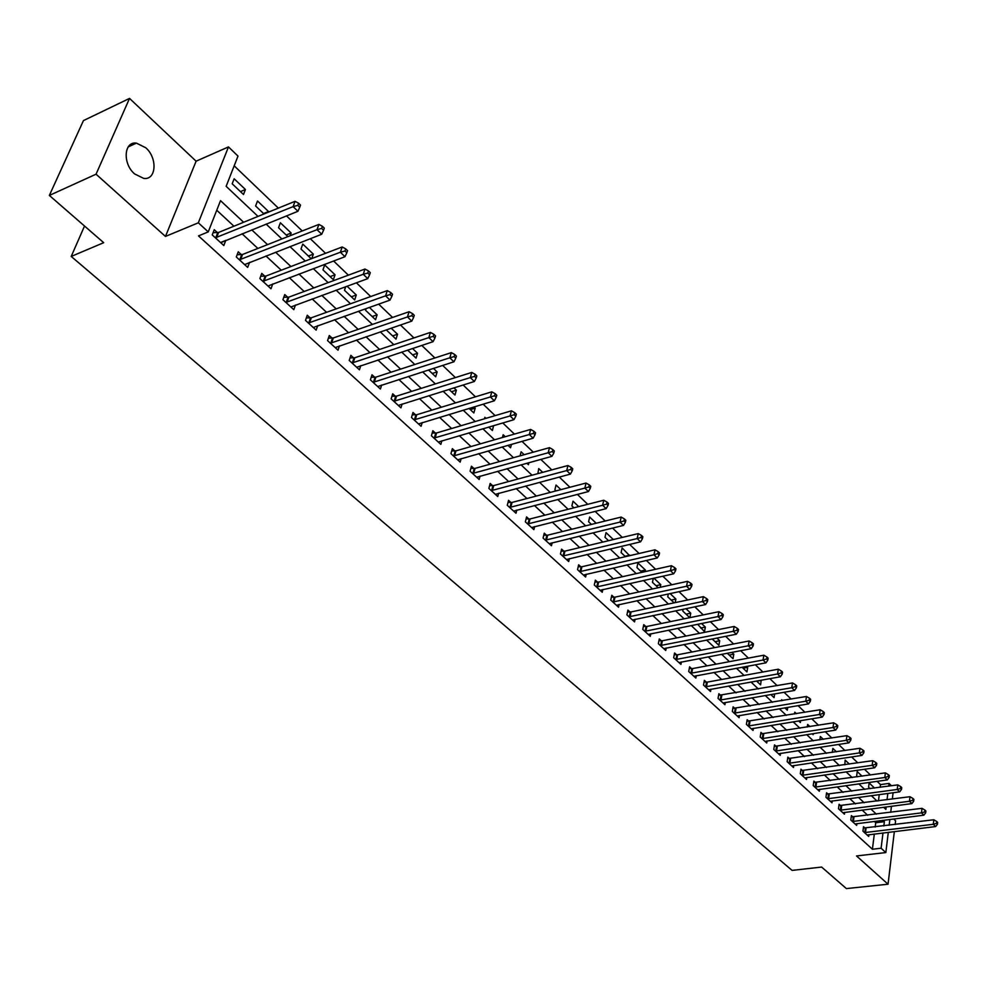 <?xml version="1.0" encoding="UTF-8"?>
<svg xmlns="http://www.w3.org/2000/svg" width="987" height="987" viewBox="0 0 987 987"><rect width="100%" height="100%" fill="white"/><g stroke="black" fill="none" stroke-linecap="round" stroke-linejoin="round"><path stroke-width="1.48" d="M145.768 147.766L136.416 143.115C123.856 141.178 122.45 163.632 134.577 173.897L143.732 178.413C156.341 180.288 157.735 158.093 145.768 147.766M880.157 787.305L880.49 784.591L889.053 783.419L891.471 785.751M895.16 824.552L895.604 820.814L893.654 818.976M888.3 832.312L885.845 852.571L856.531 855.951L888.053 884.216L846.365 888.584L821.628 867.067L792.092 870.398L71.212 256.435L103.697 242.691L49.35 195.438L83.439 120.599L129.531 98.416L96.047 174.193L165.471 236.436L198.338 222.803L228.478 146.915L238.003 156.082L226.146 186.309L258.002 216.4M165.471 236.436L196.105 161.189L129.531 98.416M196.105 161.189L228.478 146.915M880.49 784.591L877.085 781.334M870.46 774.992L864.452 769.231M857.789 762.865L851.608 756.943M844.921 750.527L838.555 744.445M831.819 737.992L825.28 731.725M818.507 725.248L811.77 718.795M804.96 712.269L798.039 705.643M791.179 699.08L784.06 692.269M777.164 685.657L769.835 678.649M762.902 672.011L755.363 664.794M748.38 658.107L740.632 650.68M733.612 643.968L725.63 636.319M718.561 629.558L710.356 621.699M703.25 614.901L694.811 606.82M687.655 599.973L678.97 591.645M671.777 584.76L662.832 576.198M655.59 569.277L646.386 560.456M639.107 553.485L629.632 544.417M622.316 537.409L612.557 528.07M605.191 521.013L595.149 511.402M587.734 504.308L577.395 494.401M569.943 487.27L559.296 477.079M551.795 469.886L540.827 459.399M533.276 452.169L521.987 441.362M514.4 434.095L502.765 422.954M495.129 415.638L483.149 404.176M475.463 396.811L463.113 384.992M455.377 377.589L442.669 365.412M434.885 357.973L421.782 345.425M413.948 337.924L400.451 324.994M392.567 317.456L378.65 304.119M370.717 296.532L356.369 282.788M348.386 275.163L333.594 260.987M325.562 253.301L310.3 238.694M302.232 230.958L286.489 215.894M278.359 208.109L234.178 165.816M888.053 884.216L894.333 831.585M49.35 195.438L96.047 174.193M878.455 800.876L879.244 794.609M232.179 183.779L243.493 194.513L245.418 189.504L234.141 178.77L232.179 183.779M268.279 212.217L268.538 211.514L257.508 201.003L255.608 205.999L263.998 213.957M290.215 235.696L291.177 233.043L280.37 222.766L278.544 227.75L287.896 236.609M311.781 258.557L313.348 254.128L302.762 244.073L300.986 249.032L311.25 258.767M322.971 269.87L333.359 279.728L335.049 274.781L324.686 264.923L322.971 269.87M345.709 286.686L344.488 290.289L354.666 299.937L356.307 295.002L347.042 286.193M366.14 308.536L365.572 310.276L375.541 319.726L377.12 314.816L369.348 307.413M386.238 329.868L395.997 339.121L397.527 334.235L391.16 328.177M407.594 350.126L416.045 358.133L417.526 353.26L412.517 348.497M428.518 369.965L435.699 376.775L437.13 371.914L433.429 368.385M449.011 389.396L454.97 395.034L456.352 390.198L453.909 387.866M469.072 408.421L473.859 412.948L475.203 408.124L473.957 406.94M488.738 427.063L492.39 430.529L493.611 425.631M484.457 418.796L484.864 417.316L485.949 418.352M507.997 445.322L510.563 447.765L511.463 444.347M502.42 437.525L503.16 434.724L505.245 436.71M526.873 463.236L528.403 464.68L528.909 462.669M520.075 455.846L521.124 451.812L524.159 454.711M542.702 472.341L538.742 468.578L537.866 473.649M545.392 480.78L546.07 480.595M560.875 489.638L556.039 485.036L554.879 489.786L556.063 490.897M578.703 506.602L573.015 501.186L571.892 505.912L573.903 507.824M596.185 523.233L589.683 517.04L588.597 521.753L591.398 524.418M613.334 539.556L606.055 532.622L604.994 537.31L608.572 540.691M629.62 555.693L622.131 547.908L621.107 552.584L625.413 556.668M645.066 571.646L645.399 570.054L637.91 562.935L636.936 567.587L641.945 572.337M653.295 578.308L652.469 582.33L658.169 587.734M660.254 587.277L660.784 584.686L653.937 578.172M668.322 593.94L667.743 596.814L674.109 602.835M675.194 602.613L675.898 599.072L670.099 593.557M683.103 609.25L682.757 611.039L689.753 617.677M689.901 617.64L690.752 613.198L685.977 608.658M697.649 624.277L704.496 631.655L705.347 627.09L701.56 623.488M712.195 638.959L718.881 645.301L719.708 640.748L716.858 638.046M727.246 653.234L733.02 658.711L733.822 654.184L731.898 652.345M742.039 667.249L746.937 671.9L747.702 667.385L746.665 666.398M756.56 681.018L760.607 684.867L761.174 680.203M770.835 694.564L774.067 697.624L774.659 693.898M784.862 707.864L787.293 710.171L787.737 707.383M781.519 700.733L781.679 699.709L782.568 700.548M798.656 720.942L800.321 722.521L800.605 720.621M794.498 714.008L794.782 712.182L796.373 713.7M812.202 733.797L813.128 734.673L813.288 733.625M807.28 727.037L807.674 724.446L809.957 726.617M819.876 739.855L820.357 736.512L823.306 739.312M832.275 752.439L832.843 748.393L836.433 751.81M849.351 764.098L845.131 760.076L844.847 764.752M862.046 776.177L857.234 771.587L856.654 775.942L857.567 776.806M874.544 788.07L869.14 782.925L868.585 787.256L870.09 788.675M243.616 222.26L220.52 200.657L208.257 231.896L198.498 235.893L872.409 849.239L874.322 834.015M875.185 827.032L875.728 822.739L874.297 821.406M867.709 815.274L862.107 810.08M855.482 803.911L849.733 798.569M843.058 792.376L837.149 786.873M830.437 780.643L824.355 774.992M817.618 768.725L811.363 762.902M804.578 756.61L798.138 750.626M791.327 744.284L784.702 738.14M777.855 731.762L771.044 725.433M764.148 719.029L757.152 712.515M750.219 706.075L743.014 699.388M736.043 692.899L728.64 686.014M721.62 679.5L714.008 672.418M706.951 665.867L699.117 658.588M692.023 651.988L683.966 644.499M676.835 637.873L668.544 630.162M661.364 623.5L652.839 615.567M645.621 608.868L636.849 600.713M629.595 593.964L620.564 585.575M613.272 578.789L603.982 570.153M596.641 563.33L587.08 554.447M579.702 547.588L569.869 538.446M562.442 531.549L552.313 522.135M544.849 515.189L534.436 505.517M526.922 498.534L516.201 488.565M508.638 481.545L497.596 471.28M489.996 464.211L478.633 453.65M470.996 446.543L459.288 435.674M451.602 428.531L439.548 417.328M431.825 410.136L419.413 398.6M411.628 391.37L398.847 379.489M391.025 372.222L377.861 359.984M369.989 352.667L356.418 340.059M348.51 332.705L334.531 319.714M326.574 312.311L312.163 298.925M304.156 291.486L289.314 277.68M281.258 270.204L265.947 255.966M257.854 248.44L242.074 233.771M233.931 226.208L216.758 210.243M217.399 232.611L214.253 229.712L212.217 234.906L223.839 245.566L225.789 240.322M241.359 254.634L238.262 251.796L236.3 256.978L247.675 267.403L249.563 262.357M264.787 276.187L261.765 273.399L259.865 278.568L270.993 288.772L272.745 283.923M287.71 297.26L284.762 294.545L282.924 299.69L293.818 309.671L295.446 305.02M310.152 317.9L307.265 315.235L305.489 320.368L316.148 330.139L317.678 325.673M332.125 338.109L329.3 335.506L327.573 340.614L338.023 350.175L339.442 345.869M353.642 357.886L350.866 355.345L349.213 360.428L359.428 369.804L360.773 365.646M374.715 377.268L372 374.764L370.396 379.847L380.402 389.026L381.661 385.016M395.368 396.256L392.703 393.801L391.148 398.859L400.956 407.853L402.128 403.979M415.589 414.848L412.985 412.455L411.48 417.489L421.091 426.298L422.189 422.559M435.415 433.083L432.861 430.727L431.405 435.748L440.831 444.384L441.868 440.77M454.859 450.948L452.342 448.641L450.936 453.65L460.176 462.113L461.151 458.61M473.908 468.467L471.453 466.209L470.083 471.194L479.139 479.497L480.064 476.104M492.599 485.653L490.181 483.433L488.861 488.392L497.744 496.535L498.608 493.253M510.921 502.506L508.552 500.335L507.281 505.27L515.991 513.252L516.806 510.069M528.896 519.039L526.577 516.904L525.343 521.827L533.893 529.661L534.658 526.564M546.539 535.262L544.269 533.165L543.072 538.063L551.462 545.749L552.177 542.751M563.861 551.178L561.615 549.13L560.456 554.003L568.697 561.541L569.376 558.63M580.849 566.809L578.653 564.786L577.531 569.647L585.612 577.05L586.266 574.212M597.53 582.145L595.371 580.159L594.285 584.995L602.23 592.274L602.835 589.51M613.914 597.209L611.792 595.26L610.743 600.071L618.541 607.215L619.108 604.525M629.99 611.989L627.917 610.089L626.905 614.876L634.555 621.884L635.097 619.268M645.794 626.523L643.758 624.648L642.771 629.422L650.285 636.307L650.803 633.753M661.315 640.797L659.304 638.947L658.354 643.697L665.744 650.47L666.237 647.978M676.564 654.813L674.59 652.999L673.665 657.737L680.931 664.387L681.388 661.956M691.542 668.594L689.605 666.805L688.716 671.518L695.847 678.057L696.291 675.688M706.273 682.128L704.373 680.376L703.509 685.077L710.517 691.492L710.936 689.185M720.744 695.44L718.881 693.725L718.042 698.389L724.927 704.706L725.322 702.448M734.97 708.53L733.131 706.84L732.329 711.479L739.103 717.685L739.485 715.489M748.973 721.386L747.159 719.733L746.382 724.359L753.044 730.454L753.402 728.307M762.729 734.044L760.952 732.403L760.2 737.018L766.751 743.014L767.084 740.916M776.263 746.48L774.511 744.877L773.783 749.466L780.223 755.363L780.544 753.315M789.575 758.719L787.848 757.14L787.145 761.705L793.486 767.516L793.782 765.505M802.665 770.761L800.975 769.206L800.297 773.759L806.527 779.471L806.823 777.509M815.546 782.617L813.88 781.087L813.226 785.603L819.358 791.229L819.642 789.304M828.229 794.276L826.588 792.771L825.959 797.274L831.992 802.801L832.251 800.926M840.702 805.75L839.098 804.257L838.481 808.748L844.428 814.189L844.675 812.35M852.99 817.039L851.399 815.583L850.806 820.037L856.654 825.403L856.889 823.602M865.081 828.155L863.514 826.724L862.946 831.165L868.708 836.433L868.93 834.669M84.524 226.023L71.212 256.435M885.845 852.571L881.107 848.228L882.983 832.966M872.409 849.239L881.107 848.228M208.257 231.896L198.338 222.803M893.087 792.746L892.322 799.038M891.446 806.268L890.718 812.326M889.855 819.457L889.151 825.292M883.636 807.28L885.87 809.389L886.166 806.947M887.054 799.741L887.819 793.449M888.719 786.133L889.053 783.419M266.132 224.086L281.9 238.977M289.981 246.602L305.267 261.049M313.311 268.637L328.128 282.64M336.123 290.178L350.496 303.762M358.441 311.263L372.395 324.439M380.291 331.891L393.825 344.673M401.672 352.088L414.799 364.499M422.609 371.865L435.353 383.906M443.114 391.222L455.488 402.918M463.187 410.197L475.203 421.535M482.865 428.777L494.536 439.795M502.149 446.988L513.474 457.684M521.05 464.84L532.042 475.228M539.568 482.335L550.252 492.414M557.741 499.484L568.117 509.292M575.557 516.312L585.636 525.837M593.027 532.82L602.823 542.06M610.163 549.006L619.688 557.988M626.992 564.897L636.233 573.632M643.499 580.492L652.481 588.968M659.711 595.79L668.433 604.044M675.614 610.817L684.102 618.837M691.233 625.573L699.487 633.358M706.581 640.057L714.6 647.632M721.645 654.295L729.442 661.66M736.45 668.273L744.025 675.429M750.996 682.017L758.361 688.975M765.295 695.514L772.451 702.275M779.348 708.789L786.306 715.365M793.153 721.83L799.926 728.221M806.737 734.661L813.313 740.867M820.086 747.27L826.477 753.303M833.213 759.669L839.431 765.542M846.13 771.859L852.176 777.571M858.838 783.863L864.711 789.415M871.336 795.67L877.048 801.062M883.834 825.959L884.364 821.653L882.946 820.32M876.37 814.164L870.793 808.958M864.18 802.764L858.443 797.397M851.793 791.179L845.896 785.664M839.209 779.409L833.139 773.734M826.415 767.442L820.172 761.606M813.411 755.277L806.984 749.269M800.186 742.903L793.585 736.734M786.75 730.331L779.952 723.989M773.08 717.549L766.097 711.01M759.176 704.545L751.995 697.821M745.037 691.319L737.647 684.41M730.651 677.859L723.052 670.753M716.019 664.165L708.197 656.861M701.115 650.236L693.084 642.71M685.965 636.06L677.687 628.312M670.531 621.613L662.018 613.655M654.813 606.919L646.066 598.727M638.811 591.953L629.805 583.527M622.526 576.704L613.248 568.043M605.919 561.184L596.382 552.264M589.017 545.367L579.196 536.175M571.781 529.242L561.677 519.791M554.225 512.821L543.812 503.086M536.323 496.066L525.615 486.048M518.064 478.991L507.047 468.689M499.459 461.583L488.109 450.973M480.472 443.829L468.788 432.898M461.102 425.718L449.073 414.454M441.349 407.224L428.95 395.639M421.178 388.36L408.408 376.417M400.599 369.113L387.447 356.8M379.588 349.447L366.029 336.777M358.121 329.374L344.155 316.309M336.209 308.869L321.811 295.409M313.804 287.92L298.975 274.041M290.918 266.515L275.62 252.203M267.526 244.628L251.759 229.872M875.728 822.739L884.364 821.653M221.039 242.308L225.838 240.372M240.421 191.601L245.418 189.504M756.745 681.203L761.359 680.376M743.075 668.236L747.702 667.385M729.183 655.06L733.822 654.184M715.044 641.661L719.708 640.748M700.671 628.028L705.347 627.09M686.051 614.173L690.752 613.198M671.185 600.071L675.898 599.072M656.059 585.723L660.784 584.686M640.662 571.115L645.399 570.054M624.981 556.261L629.743 555.15M488.824 427.137L493.685 425.718M470.318 409.593L475.203 408.124M451.454 391.716L456.352 390.198M432.22 373.481L437.13 371.914M412.615 354.876L417.526 353.26M392.604 335.901L397.527 334.235M372.185 316.543L377.12 314.816M351.347 296.791L356.307 295.002M330.09 276.619L335.049 274.781M308.376 256.04L313.348 254.128M286.205 235.017L291.177 233.043M263.554 213.537L268.538 211.514M880.145 853.224L882.686 852.928M215.388 237.805L293.102 206.628L297.938 211.28L220.706 242.691M213.069 232.722L218.608 232.438L295.039 201.323L293.102 206.628L297.827 205.345L299.752 207.208L300.529 205.086L298.605 203.223L297.827 205.345M298.605 203.223L295.039 201.323M297.938 211.28L299.752 207.208M239.397 259.815L317.012 229.687L321.725 234.24L244.603 264.59M237.151 254.732L242.555 254.473L318.887 224.407L317.012 229.687L321.676 228.416L323.563 230.242L324.304 228.133L322.416 226.307L321.676 228.416M322.416 226.307L318.887 224.407M321.725 234.24L323.563 230.242M262.9 281.344L340.379 252.24L344.994 256.694L267.995 286.008M260.716 276.261L265.984 276.027L342.193 246.972L340.379 252.24L344.994 250.982L346.832 252.758L347.547 250.649L345.709 248.872L344.994 250.982M345.709 248.872L342.193 246.972M344.994 256.694L346.832 252.758M285.885 302.417L363.241 274.287L367.744 278.642L290.869 306.982M283.762 297.321L288.907 297.112L364.98 269.032L363.241 274.287L367.793 273.041L369.594 274.781L370.285 272.683L368.484 270.931L367.793 273.041M368.484 270.931L364.98 269.032M367.744 278.642L369.594 274.781M308.388 323.033L385.584 295.853L390.001 300.11L313.274 327.499M306.328 317.95L311.337 317.765L387.274 290.622L385.584 295.853L390.087 294.607L391.851 296.322L392.518 294.225L390.753 292.522L390.087 294.607M390.753 292.522L387.274 290.622M390.001 300.11L391.851 296.322M330.423 343.217L407.458 316.95L411.776 321.12L335.198 347.597M328.412 338.134L333.31 337.973L409.074 311.732L407.458 316.95L411.9 315.717L413.627 317.395L414.269 315.297L412.554 313.632L411.9 315.717M412.554 313.632L409.074 311.732M411.776 321.12L413.627 317.395M351.989 362.982L428.851 337.603L433.083 341.675L356.665 367.275M350.027 357.911L354.814 357.763L430.418 332.397L428.851 337.603L433.256 336.382L434.934 338.01L435.563 335.925L433.873 334.297L433.256 336.382M433.873 334.297L430.418 332.397M433.083 341.675L434.934 338.01M373.123 382.339L449.801 357.812L453.934 361.797L377.7 386.546M371.211 377.281L375.887 377.145L451.318 352.63L449.801 357.812L454.143 356.591L455.797 358.195L456.401 356.122L454.748 354.518L454.143 356.591M454.748 354.518L451.318 352.63M453.934 361.797L455.797 358.195M393.813 401.302L470.305 377.589L474.365 381.5L398.304 405.423M391.95 396.243L396.527 396.132L471.774 372.432L470.305 377.589L474.599 376.392L476.227 377.959L476.807 375.887L475.191 374.32L474.599 376.392M475.191 374.32L471.774 372.432M474.365 381.5L476.227 377.959M414.096 419.882L490.391 396.959L494.351 400.796L418.5 423.916M412.27 414.836L416.748 414.737L491.797 391.827L490.391 396.959L494.635 395.775L496.227 397.305L496.782 395.244L495.203 393.714L494.635 395.775M495.203 393.714L491.797 391.827M494.351 400.796L496.227 397.305M433.972 438.092L510.057 415.934L513.943 419.685L438.277 442.053M432.183 433.059L436.562 432.972L511.414 410.814L510.057 415.934L514.252 414.75L515.806 416.255L516.349 414.207L514.795 412.702L514.252 414.75M514.795 412.702L511.414 410.814M513.943 419.685L515.806 416.255M453.452 455.945L529.328 434.527L533.128 438.203L457.684 459.819M451.701 450.923L455.994 450.849L530.636 429.431L529.328 434.527L533.473 433.355L535.003 434.823L535.522 432.787L534.004 431.307L533.473 433.355M534.004 431.307L530.636 429.431M533.128 438.203L535.003 434.823M472.551 473.452L548.204 452.749L551.93 456.339L476.696 477.252M470.836 468.43L475.043 468.381L549.475 447.666L548.204 452.749L552.313 451.577L553.806 453.021L554.312 450.985L552.819 449.541L552.313 451.577M552.819 449.541L549.475 447.666M551.93 456.339L553.806 453.021M491.279 490.613L566.711 470.589L570.363 474.118L495.351 494.339M489.601 485.604L493.722 485.567L567.932 465.531L566.711 470.589L570.77 469.442L572.238 470.848L572.719 468.825L571.263 467.406L570.77 469.442M571.263 467.406L567.932 465.531M570.363 474.118L572.238 470.848M509.65 507.441L584.847 488.096L588.425 491.551L513.635 511.093M508.009 502.457L512.043 502.42L586.031 483.05L584.847 488.096L588.869 486.949L590.3 488.331L590.769 486.32L589.338 484.925L588.869 486.949M589.338 484.925L586.031 483.05M588.425 491.551L590.3 488.331M527.675 523.949L602.625 505.258L606.141 508.638L531.586 527.539M526.059 518.977L530.019 518.965L603.773 500.236L602.625 505.258L606.61 504.11L608.017 505.467L608.473 503.456L607.067 502.099L606.61 504.11M607.067 502.099L603.773 500.236M606.141 508.638L608.017 505.467M545.355 540.16L620.07 522.074L623.513 525.405L549.191 543.677M543.775 535.201L547.649 535.188L621.168 517.077L620.07 522.074L624.006 520.951L625.388 522.283L625.82 520.272L624.45 518.94L624.006 520.951M624.45 518.94L621.168 517.077M623.513 525.405L625.388 522.283M562.701 556.051L637.17 538.581L640.551 541.838L566.476 559.506M561.147 551.116L564.959 551.116L638.244 533.597L637.17 538.581L641.069 537.459L642.426 538.766L642.845 536.768L641.501 535.46L641.069 537.459M641.501 535.46L638.244 533.597M640.551 541.838L642.426 538.766M579.727 571.658L653.949 554.768L657.268 557.963L583.428 575.051M578.209 566.735L581.948 566.735L654.986 549.808L653.949 554.768L657.811 553.658L659.143 554.941L659.55 552.954L658.218 551.671L657.811 553.658M658.218 551.671L654.986 549.808M657.268 557.963L659.143 554.941M596.444 586.981L670.42 570.659L673.677 573.792L600.084 590.3M594.951 582.071L598.615 582.083L671.407 565.711L670.42 570.659L674.232 569.548L675.54 570.807L675.935 568.833L674.627 567.574L674.232 569.548M674.627 567.574L671.407 565.711M673.677 573.792L675.54 570.807M612.865 602.021L686.57 586.241L689.765 589.325L616.431 605.29M611.385 597.123L615 597.147L687.532 581.331L686.57 586.241L690.357 585.143L691.628 586.377L692.01 584.415L690.74 583.181L690.357 585.143M690.74 583.181L687.532 581.331M689.765 589.325L691.628 586.377M628.978 616.789L702.436 601.539L705.569 604.562L632.482 619.996M627.535 611.903L631.075 611.94L703.361 596.654L702.436 601.539L706.174 600.454L707.432 601.663L707.802 599.701L706.544 598.492L706.174 600.454M706.544 598.492L703.361 596.654M705.569 604.562L707.432 601.663M644.807 631.285L718.005 616.567L721.078 619.528L648.249 634.444M643.388 626.437L646.867 626.474L718.894 611.693L718.005 616.567L721.707 615.481L722.94 616.665L723.298 614.716L722.065 613.532L721.707 615.481M722.065 613.532L718.894 611.693M721.078 619.528L722.94 616.665M660.365 645.535L733.292 631.31L736.314 634.234L663.745 648.644M658.958 640.699L662.376 640.748L734.143 626.461L733.292 631.31L736.968 630.237L738.165 631.409L738.51 629.459L737.301 628.3L736.968 630.237M737.301 628.3L734.143 626.461M736.314 634.234L738.165 631.409M675.639 659.538L748.306 645.794L751.267 648.656L678.97 662.585M674.257 654.714L677.625 654.776L749.133 640.97L748.306 645.794L751.934 644.721L753.13 645.88L753.451 643.943L752.267 642.796L751.934 644.721M752.267 642.796L749.133 640.97M751.267 648.656L753.13 645.88M690.653 673.294L763.05 660.019L765.961 662.832L693.923 676.292M689.296 668.495L692.603 668.557L763.839 655.208L763.05 660.019L766.652 658.958L767.812 660.093L768.133 658.169L766.973 657.034L766.652 658.958M766.973 657.034L763.839 655.208M765.961 662.832L767.812 660.093M705.409 686.816L777.534 673.998L780.396 676.761L708.617 689.753M704.064 682.029L707.321 682.103L778.299 669.211L777.534 673.998L781.099 672.937L782.247 674.047L782.555 672.135L781.408 671.024L781.099 672.937M781.408 671.024L778.299 669.211M780.396 676.761L782.247 674.047M719.918 700.104L791.759 687.729L794.572 690.444L723.064 702.991M718.585 695.341L792.499 682.955L791.759 687.729L795.3 686.681L796.423 687.766L796.719 685.866L795.596 684.768L795.3 686.681M795.596 684.768L792.499 682.955M794.572 690.444L796.423 687.766M734.168 713.169L805.75 701.214L808.513 703.891L737.277 716.007M732.86 708.419L806.465 696.477L805.75 701.214L809.254 700.178L810.352 701.251L810.635 699.351L809.537 698.278L809.254 700.178M809.537 698.278L806.465 696.477M808.513 703.891L810.352 701.251M748.195 726.013L819.494 714.477L822.208 717.105L751.243 728.813M746.9 721.287L820.185 709.752L819.494 714.477L822.961 713.441L824.046 714.502L824.318 712.614L823.232 711.553L822.961 713.441M823.232 711.553L820.185 709.752M822.208 717.105L824.046 714.502M761.976 738.646L833.003 727.505L835.668 730.084L764.974 741.397M760.693 733.933L833.657 722.805L833.003 727.505L836.445 726.481L837.507 727.518L837.766 725.642L836.705 724.606L836.445 726.481M836.705 724.606L833.657 722.805M835.668 730.084L837.507 727.518M775.535 751.07L846.278 740.324L848.906 742.853L778.484 753.772M774.277 746.382L846.92 735.648L846.278 740.324L849.684 739.3L850.745 740.324L850.991 738.449L849.943 737.437L849.684 739.3M849.943 737.437L846.92 735.648M848.906 742.853L850.745 740.324M788.872 763.284L859.332 752.921L861.922 755.413L791.771 765.949M787.626 758.621L859.948 748.269L859.332 752.921L862.712 751.909L863.748 752.908L863.995 751.045L862.959 750.046L862.712 751.909M862.959 750.046L859.948 748.269M861.922 755.413L863.748 752.908M801.987 775.313L872.175 765.307L874.716 767.763L804.837 777.929M800.753 770.65L872.767 760.681L872.175 765.307L875.531 764.308L876.542 765.295L876.777 763.432L875.765 762.457L875.531 764.308M875.765 762.457L872.767 760.681M874.716 767.763L876.542 765.295M814.892 787.132L884.808 777.497L887.313 779.903L817.705 789.711M813.683 782.506L885.376 772.883L884.808 777.497L888.127 776.498L889.127 777.46L889.361 775.622L888.362 774.647L888.127 776.498M888.362 774.647L885.376 772.883M887.313 779.903L889.127 777.46M827.599 798.767L897.232 789.477L899.688 791.858L830.363 801.308M826.39 794.165L897.775 784.887L897.232 789.477L900.526 788.49L901.501 789.44L901.723 787.601L900.749 786.651L900.526 788.49M900.749 786.651L897.775 784.887M899.688 791.858L901.501 789.44M840.097 810.228L909.446 801.271L911.877 803.603L842.812 812.72M838.901 805.626L909.977 796.706L909.446 801.271L912.716 800.284L913.691 801.222L913.888 799.396L912.926 798.458L912.716 800.284M912.926 798.458L909.977 796.706M911.877 803.603L913.691 801.222M852.398 821.505L921.476 812.869L923.857 815.176L855.075 823.948M851.226 816.928L921.981 808.328L921.476 812.869L924.72 811.894L925.67 812.819L925.868 810.993L924.918 810.08L924.72 811.894M924.918 810.08L921.981 808.328M923.857 815.176L925.67 812.819M864.513 832.596L933.307 824.293L935.651 826.551L867.141 835.014M863.341 828.044L933.801 819.765L933.307 824.293L936.515 823.318L937.453 824.231L937.65 822.418L936.712 821.505L936.515 823.318M936.712 821.505L933.801 819.765M935.651 826.551L937.453 824.231M215.721 237.805L217.745 232.599M216.597 237.633L218.608 232.438M239.742 259.803L241.692 254.634M240.606 259.655L242.555 254.473M263.233 281.344L265.121 276.175M264.097 281.184L265.984 276.027M286.23 302.404L288.056 297.26M287.081 302.256L288.907 297.112M308.721 323.033L310.498 317.9M309.573 322.885L311.337 317.765M330.756 343.217L332.459 338.097M331.595 343.081L333.31 337.973M352.322 362.982L353.975 357.886M353.161 362.858L354.814 357.763M373.444 382.339L375.048 377.268M374.283 382.216L375.887 377.145M394.146 401.302L395.688 396.256M394.973 401.191L396.527 396.132M414.417 419.894L415.922 414.848M415.243 419.783L416.748 414.737M434.292 438.105L435.736 433.083M435.119 437.994L436.562 432.972M453.773 455.957L455.18 450.96M454.588 455.846L455.994 450.849M472.872 473.452L474.229 468.48M473.686 473.353L475.043 468.381M491.6 490.613L492.908 485.653M492.414 490.527L493.722 485.567M509.958 507.454L511.241 502.506M510.772 507.367L512.043 502.42M527.983 523.961L529.217 519.051M528.785 523.875L530.019 518.965M545.663 540.16L546.847 535.262M546.465 540.086L547.649 535.188M563.009 556.063L564.157 551.19M563.811 555.989L564.959 551.116M580.035 571.67L581.158 566.809M580.825 571.596L581.948 566.735M596.753 586.981L597.838 582.157M597.542 586.92L598.615 582.083M613.161 602.021L614.21 597.209M613.951 601.959L615 597.147M629.287 616.801L630.298 612.002M630.064 616.739L631.075 611.94M645.116 631.298L646.09 626.535M645.893 631.248L646.867 626.474M660.661 645.547L661.611 640.797M661.438 645.498L662.376 640.748M675.935 659.55L676.848 654.825M676.712 659.501L677.625 654.776M690.949 673.307L691.838 668.606M691.714 673.257L692.603 668.557M705.705 686.829L706.556 682.14M706.47 686.792L707.321 682.103M720.202 700.116L721.028 695.453M720.966 700.079L721.793 695.416M734.464 713.182L735.266 708.543M735.216 713.145L736.018 708.506M748.479 726.025L749.256 721.411M749.232 725.988L749.997 721.374M762.26 738.658L763.013 734.057M763 738.634L763.753 734.02M775.819 751.082L776.535 746.505M776.559 751.058L777.287 746.468M789.144 763.309L789.847 758.744M789.884 763.272L790.587 758.707M802.271 775.326L802.937 770.785M802.999 775.301L803.677 770.761M815.176 787.157L815.83 782.629M815.904 787.132L816.557 782.605M827.871 798.791L828.5 794.288M828.599 798.767L829.228 794.264M840.369 810.241L840.973 805.762M841.097 810.228L841.701 805.737M852.669 821.517L853.261 817.051M853.385 821.505L853.977 817.039M864.785 832.609L865.352 828.179M865.5 832.596L866.068 828.155M136.416 143.115L128.187 146.903"/></g></svg>

